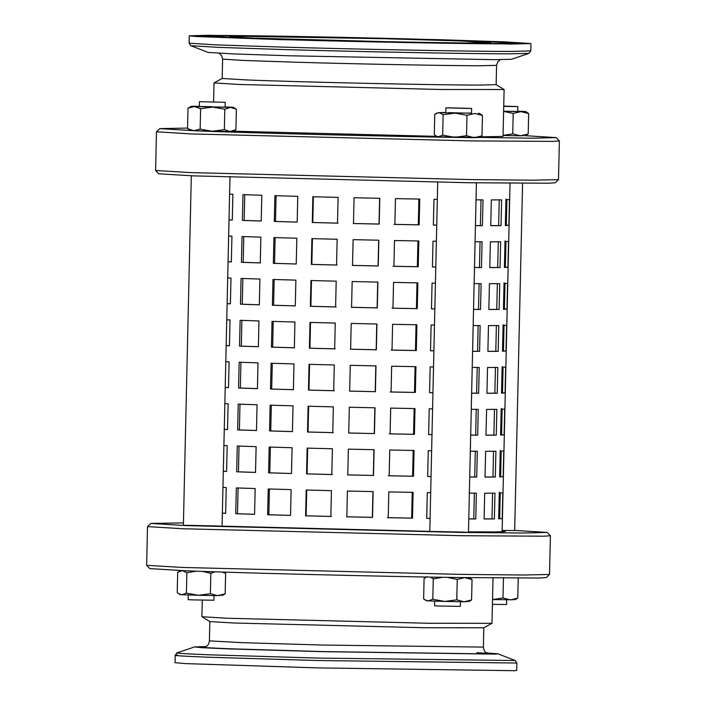 <?xml version="1.0" encoding="UTF-8"?>
<svg xmlns="http://www.w3.org/2000/svg" width="706" height="706" viewBox="0 0 706 706"><rect width="100%" height="100%" fill="white"/><g stroke="black" fill="none" stroke-linecap="round" stroke-linejoin="round"><path stroke-width="1.06" d="M202.278 600.126L201.898 616.7L209.876 621.571L233.783 623.001L424.191 627.74L483.795 627.784L491.985 623.283L493.017 577.967M486.866 652.944L497.968 653.818L496 654.118L321.451 651.638L229.785 648.938L202.251 647.729L194.547 646.925L205.667 646.564M177.524 655.009C169.819 655.345 179.695 656.068 207.14 657.189L318.141 660.525L516.889 663.04L516.721 670.426L514.418 670.7L317.974 667.911L185.316 663.596L175.053 662.669L175.22 655.292L177.065 652.838L194.547 646.925M496.592 65.34L496.15 84.676L480.662 85.073C438.717 85.197 298.532 82.108 246.103 79.919L222.178 78.463L222.611 59.127L243.835 60.469L296.326 62.234C353.609 63.972 455.22 65.896 481.095 65.737L496.592 65.34L497.659 61.934L500.333 59.657M190.841 45.705L208.032 52.403L232.812 53.894L289.636 55.792L494.377 59.675L511.453 59.286L528.935 53.374L509.9 53.806C477.953 54 352.488 51.617 281.765 49.482L218.445 47.364L190.841 45.705L189.111 43.172L215.577 44.857L281.041 47.055C352.47 49.217 479.197 51.617 511.462 51.423L530.78 50.929L528.935 53.374M208.597 35.3L189.279 35.794L196.003 36.509L281.209 39.677L511.629 44.046L530.947 43.551L504.481 41.866L439.017 39.668L208.597 35.3M244.329 36.333L229.574 36.712L252.377 38.098L402.411 42.095L466.11 42.978L490.652 42.634L459.085 40.913L387.338 38.777L244.329 36.333M513.156 599.729L492.523 599.606M492.523 599.57L502.99 597.991L510.35 599.915L517.789 598.097L514.718 599.871M517.789 598.097L518.248 577.667M502.99 597.991L503.457 577.561M146.645 565.312L149.796 568.612L184.407 570.695C232.468 572.795 384.002 576.573 459.941 577.552L539.463 578.029L546.223 577.605L549.515 574.455L523.914 575.011L461.83 574.402L181.821 567.43L146.645 565.312L147.51 526.605L182.695 528.75L462.712 535.73L543.982 536.198L550.406 535.748L547.247 532.43L523.164 533.03L460.965 532.43L185.431 525.573L150.819 523.428L183.436 522.908M198.342 595.299L180.198 594.646L178.706 593.737L181.769 594.77L186.402 593.137L198.342 595.299L210.37 593.72L217.722 595.643L198.342 595.299M220.528 595.458L217.722 595.643L225.161 593.825L222.099 595.599M196.418 571.154L186.861 572.707L182.316 570.598L177.683 572.231L177.215 592.661L178.706 593.737M215.136 571.807L210.838 573.29L202.207 571.357M223.749 572.089L225.629 573.396L222.116 572.037M186.402 593.137L186.861 572.707M225.161 593.825L225.629 573.396M210.37 593.72L210.838 573.29M444.754 601.433L426.618 600.788L425.127 599.879L428.18 600.912L432.813 599.27L444.754 601.433L456.782 599.853L464.142 601.786L444.754 601.433M466.948 601.6L464.142 601.786L471.582 599.968L468.51 601.733M426.689 577.014L424.094 578.373L423.626 598.803L425.127 599.879M442.803 577.287L433.272 578.841L430.378 577.084M469.058 577.552L472.04 579.538L464.689 577.614L457.25 579.423L447.207 577.358M432.813 599.27L433.272 578.841M471.582 599.968L472.04 579.538M456.782 599.853L457.25 579.423M503.607 111.319L520.966 111.627L524.505 111.46L517.745 111.195M503.607 111.398L513.2 113.428L520.966 111.627L528.653 113.56L525.802 111.574L524.505 111.46M503.607 111.221L517.745 111.398L517.851 106.562L503.722 106.085M523.958 135.631L520.419 135.799L528.194 133.99L525.246 135.755M503.06 135.42L512.732 133.858L520.419 135.799L503.06 135.49M513.2 113.428L512.732 133.858M528.653 113.56L528.194 133.99M229.556 131.281C233.439 131.448 233.607 131.537 230.085 131.537L193.806 130.725C189.923 130.557 189.746 130.469 193.276 130.469M525.388 135.684L556.204 137.608L532.121 138.208L438.435 136.779L435.946 135.94L438.435 136.779L442.671 135.137L454.549 137.308L466.516 135.728L474.203 137.67L469.922 137.617C393.983 136.637 242.458 132.86 194.388 130.751L159.777 128.616L187.549 128.077M477.75 137.502L474.203 137.67L481.977 135.861L479.039 137.626M496.124 84.649L504.102 89.512L503.034 136.434L480.477 136.84M436.643 136.364L233.183 131.184M445.751 112.483L438.991 112.607L455.096 113.136L471.537 113.066M436.114 113.357L438.991 112.607L434.755 114.248L434.296 134.678L435.946 135.94M438.991 112.607L443.13 114.707L455.096 113.136L466.975 115.299L474.75 113.489L482.445 115.431L479.586 113.437L478.297 113.331M448.725 112.651L471.537 113.26L471.643 108.424L448.76 107.815L468.74 108.459L445.857 107.841L445.751 112.678M443.13 114.707L442.671 135.137M466.975 115.299L466.516 135.728M482.445 115.431L481.977 135.861M199.339 106.341L193.823 106.297C190.302 106.297 190.479 106.385 194.353 106.553L230.633 107.365C234.163 107.365 233.986 107.277 230.103 107.109L225.126 106.933M233.174 107.303L236.369 109.245L230.633 107.365C234.163 107.365 233.986 107.277 230.103 107.109M193.823 106.297C190.302 106.297 190.479 106.385 194.353 106.553L187.999 108.159L191.282 106.35M211.906 106.668C197.583 106.412 195.827 106.465 206.646 106.844L225.126 107.127L225.232 102.291L199.445 101.708L199.339 106.535M230.633 107.365L224.808 109.236L212.762 107.091L200.619 108.689L194.353 106.553M190.735 130.531L187.54 128.589L193.806 130.725L200.16 129.119L212.206 131.263L224.34 129.666L230.085 131.537L235.91 129.675L232.627 131.484M187.999 108.159L187.54 128.589M236.369 109.245L235.91 129.675M200.619 108.689L200.16 129.119M224.808 109.236L224.34 129.666M214.042 595.405L213.936 600.241L192.888 599.888L188.149 599.659L188.255 594.823M214.951 525.926C223.211 526.208 224.129 526.332 217.704 526.305L190.496 525.723C182.236 525.432 181.318 525.308 187.734 525.335L214.951 525.926M460.453 601.547L460.347 606.383L439.3 606.022L434.561 605.792L434.667 600.965M461.362 532.059C469.622 532.342 470.54 532.474 464.116 532.448L436.908 531.856C428.648 531.574 427.73 531.442 434.155 531.477L461.362 532.059M503.722 106.394L517.851 106.562M506.661 599.676L506.555 604.512L492.417 604.345M522.564 183.304L514.683 530.533L502.16 530.462M550.406 535.748L549.515 574.455M514.683 530.427L547.247 532.43M222.063 526.155L429.795 531.371M468.484 531.856L495.559 531.927L505.355 531.503L502.142 531.053M201.925 616.735L227.235 618.244L428.842 623.266L491.958 623.319M159.777 128.616L156.467 131.793L191.653 133.937L471.67 140.909L552.948 141.385L559.373 140.935L556.204 137.608M559.373 140.935L558.481 179.642L532.871 180.189L470.796 179.589L190.779 172.608L155.602 170.499L156.467 131.793M155.602 170.499L158.753 173.791L193.365 175.873L468.899 182.739L548.421 183.216L555.181 182.783L558.481 179.642M504.102 89.512L440.959 89.494L239.352 84.473L214.015 82.929L222.205 78.428M388.803 491.914L413.098 492.364L412.516 518.151L388.212 517.701L388.803 491.914M389.747 450.013L414.051 450.463L413.469 476.25L389.165 475.8L389.747 450.013M390.7 408.121L415.004 408.571L414.413 434.349L390.118 433.899L390.7 408.121M391.654 366.22L415.949 366.67L415.366 392.448L391.071 392.006L391.654 366.22M392.607 324.319L416.902 324.769L416.319 350.555L392.015 350.105L392.607 324.319M393.551 282.418L417.855 282.868L417.272 308.654L392.968 308.204L393.551 282.418M394.504 240.525L418.808 240.975L418.217 266.753L393.922 266.303L394.504 240.525M395.457 198.624L419.752 199.074L419.17 224.852L394.875 224.411L395.457 198.624M347.405 491.032L373.13 491.597L372.547 517.383L346.822 516.818L347.405 491.032M306.201 490.026L331.441 490.661L330.858 516.448L305.61 515.812L306.201 490.026M268.227 488.958L291.119 489.62L290.537 515.406L267.645 514.745L268.227 488.958M236.325 487.917L255.166 488.552L254.575 514.339L235.733 513.703L236.325 487.917M222.946 487.414L226.229 487.546L225.646 513.324L222.355 513.2M499.301 492.276L498.718 518.054L499.663 518.133M499.283 493.07L502.804 492.841L502.213 518.628L498.692 518.848L499.283 493.07M484.678 493.203L494.959 493.15L494.377 518.936L484.095 518.981L484.678 493.203M469.366 493.123L476.356 493.167L475.773 518.954L468.775 518.91M430.095 518.433L426.724 518.38L427.306 492.603L430.678 492.656M348.358 449.14L374.083 449.696L373.5 475.482L347.776 474.917L348.358 449.14M349.311 407.238L375.036 407.803L374.445 433.581L348.72 433.025L349.311 407.238M350.255 365.337L375.989 365.902L375.398 391.689L349.673 391.124L350.255 365.337M351.209 323.436L376.933 324.001L376.351 349.788L350.626 349.223L351.209 323.436M352.162 281.544L377.886 282.1L377.304 307.887L351.579 307.322L352.162 281.544M353.115 239.643L378.84 240.208L378.248 265.985L352.523 265.43L353.115 239.643M354.059 197.742L379.784 198.307L379.201 224.093L353.477 223.528L354.059 197.742M307.145 448.125L332.394 448.76L331.811 474.547L306.563 473.911L307.145 448.125M308.098 406.224L333.347 406.859L332.755 432.646L307.516 432.01L308.098 406.224M309.051 364.331L334.291 364.967L333.709 390.745L308.469 390.109L309.051 364.331M310.005 322.43L335.244 323.066L334.662 348.852L309.413 348.217L310.005 322.43M310.949 280.529L336.197 281.165L335.615 306.951L310.366 306.316L310.949 280.529M311.902 238.628L337.15 239.263L336.559 265.05L311.32 264.415L311.902 238.628M312.855 196.736L338.095 197.371L337.512 223.149L312.273 222.514L312.855 196.736M269.18 447.057L292.072 447.719L291.49 473.505L268.598 472.843L269.18 447.057M270.133 405.165L293.025 405.826L292.443 431.604L269.551 430.942L270.133 405.165M271.086 363.263L293.978 363.925L293.387 389.703L270.495 389.05L271.086 363.263M272.031 321.362L294.923 322.024L294.34 347.811L271.448 347.149L272.031 321.362M272.984 279.461L295.876 280.123L295.293 305.91L272.401 305.248L272.984 279.461M273.937 237.569L296.829 238.222L296.238 264.009L273.354 263.347L273.937 237.569M274.89 195.668L297.782 196.33L297.191 222.108L274.299 221.455L274.89 195.668M237.269 446.015L256.11 446.66L255.528 472.438L236.686 471.802L237.269 446.015M238.222 404.123L257.063 404.759L256.481 430.536L237.64 429.901L238.222 404.123M239.175 362.222L258.017 362.858L257.425 388.644L238.593 388.009L239.175 362.222M240.128 320.321L258.961 320.956L258.378 346.743L239.537 346.108L240.128 320.321M241.073 278.42L259.914 279.055L259.331 304.842L240.49 304.207L241.073 278.42M242.026 236.528L260.867 237.163L260.285 262.941L241.443 262.305L242.026 236.528M242.979 194.627L261.82 195.262L261.229 221.049L242.396 220.413L242.979 194.627M223.89 445.512L227.182 445.645L226.591 471.432L223.308 471.299M224.843 403.611L228.126 403.744L227.544 429.53L224.261 429.398M225.796 361.719L229.079 361.843L228.497 387.629L225.205 387.497M226.75 319.818L230.032 319.95L229.45 345.728L226.158 345.605M227.694 277.917L230.986 278.049L230.394 303.827L227.111 303.704M228.647 236.016L231.93 236.148L231.347 261.935L228.064 261.802M229.6 194.124L232.883 194.247L232.3 220.034L229.009 219.901M500.254 450.375L499.672 476.162L500.616 476.232M501.207 408.474L500.625 434.261L501.56 434.331M502.16 366.573L501.569 392.36L502.513 392.439M503.104 324.681L502.522 350.458L503.466 350.538M504.058 282.779L503.475 308.566L504.419 308.637M505.011 240.878L504.428 266.665L505.364 266.736M505.964 198.977L505.372 224.764L506.317 224.843M500.236 451.169L503.749 450.949L503.166 476.726L499.645 476.956L500.236 451.169M501.181 409.268L504.702 409.048L504.119 434.834L500.598 435.055L501.181 409.268M502.134 367.367L505.655 367.146L505.072 392.933L501.551 393.154L502.134 367.367M503.087 325.475L506.608 325.245L506.017 351.032L502.495 351.253L503.087 325.475M504.031 283.574L507.552 283.353L506.97 309.131L503.449 309.36L504.031 283.574M504.984 241.673L508.505 241.452L507.923 267.239L504.402 267.459L504.984 241.673M505.937 199.772L509.458 199.551L508.876 225.338L505.355 225.558L505.937 199.772M485.631 451.302L495.912 451.249L495.321 477.035L485.04 477.079L485.631 451.302M486.575 409.401L496.856 409.356L496.274 435.134L485.993 435.187L486.575 409.401M487.528 367.499L497.809 367.455L497.227 393.242L486.946 393.286L487.528 367.499M488.481 325.598L498.763 325.554L498.18 351.341L487.899 351.385L488.481 325.598M489.435 283.706L499.716 283.653L499.124 309.44L488.843 309.484L489.435 283.706M490.379 241.805L500.66 241.761L500.077 267.539L489.796 267.592L490.379 241.805M491.332 199.904L501.613 199.86L501.031 225.646L490.749 225.691L491.332 199.904M470.32 451.222L477.309 451.275L476.726 477.053L469.728 477.009M471.264 409.33L478.262 409.374L477.68 435.161L470.681 435.108M472.217 367.429L479.215 367.473L478.624 393.26L471.634 393.216M473.17 325.528L480.159 325.572L479.577 351.359L472.579 351.314M474.114 283.627L481.113 283.68L480.53 309.457L473.532 309.413M475.067 241.734L482.066 241.779L481.483 267.565L474.485 267.512M476.02 199.833L483.019 199.877L482.427 225.664L475.438 225.62M431.039 476.541L427.677 476.488L428.26 450.702L431.631 450.755M431.993 434.64L428.63 434.587L429.213 408.8L432.575 408.853M432.946 392.739L429.575 392.686L430.166 366.899L433.528 366.952M433.899 350.838L430.528 350.785L431.11 325.007L434.481 325.06M434.843 308.946L431.481 308.893L432.063 283.106L435.434 283.159M435.796 267.045L432.434 266.992L433.016 241.205L436.379 241.258M433.378 225.055L436.749 225.108L433.378 225.09L433.969 199.304L437.332 199.357M387.347 517.648L411.651 518.098L412.233 492.32M388.3 475.756L412.604 476.206L413.186 450.419M389.253 433.855L413.548 434.305L414.14 408.518M390.197 391.954L414.501 392.404L415.084 366.617M391.15 350.052L415.455 350.503L416.037 324.725M392.104 308.16L416.408 308.601L416.99 282.824M393.057 266.259L417.352 266.709L417.943 240.922M394.001 224.358L418.305 224.808L418.887 199.021M346.646 516.783L372.371 517.348L372.953 491.561M306.722 490.008L306.139 515.795L331.388 516.43M269.418 488.958L268.836 514.745L290.537 515.371M238.09 487.934L237.507 513.721L254.575 514.303M222.355 513.138L225.646 513.271M499.654 518.389L498.71 518.239M498.701 518.672L499.654 518.566L500.236 492.779M484.095 518.919L492.003 518.866L492.585 493.088M468.784 518.857L473.77 518.892L474.353 493.106M426.724 518.345L430.095 518.398M347.599 474.882L373.324 475.447L373.906 449.669M348.543 432.99L374.277 433.555L374.86 407.768M349.496 391.089L375.221 391.654L375.813 365.867M350.45 349.188L376.174 349.752L376.757 323.966M351.403 307.286L377.128 307.851L377.71 282.073M352.347 265.394L378.081 265.95L378.663 240.172M353.3 223.493L379.025 224.058L379.616 198.271M307.675 448.107L307.092 473.894L332.332 474.529M308.628 406.206L308.045 431.993L333.285 432.628M309.581 364.314L308.99 390.091L334.238 390.727M310.525 322.413L309.943 348.199L335.191 348.835M311.478 280.511L310.896 306.298L336.135 306.933M312.431 238.61L311.849 264.397L337.089 265.032M313.385 196.718L312.793 222.496L338.042 223.131M270.372 447.057L269.789 472.843L291.49 473.47M271.325 405.165L270.742 430.942L292.443 431.569M272.278 363.263L271.686 389.05L293.387 389.677M273.222 321.362L272.64 347.149L294.34 347.776M274.175 279.461L273.593 305.248L295.293 305.875M275.128 237.569L274.546 263.347L296.246 263.973M276.081 195.668L275.49 221.455L297.191 222.081M239.043 446.033L238.451 471.82L255.528 472.402M239.987 404.141L239.405 429.919L256.481 430.501M240.94 362.24L240.358 388.026L257.434 388.6M241.893 320.339L241.311 346.125L258.378 346.699M242.846 278.438L242.255 304.224L259.331 304.807M243.791 236.545L243.208 262.323L260.285 262.906M244.744 194.644L244.161 220.431L261.238 221.004M223.308 471.237L226.6 471.379M224.261 429.345L227.544 429.477M225.214 387.444L228.497 387.576M226.158 345.543L229.45 345.675M227.111 303.642L230.394 303.783M228.064 261.75L231.347 261.882M229.018 219.848L232.3 219.981M500.607 476.488L499.663 476.338M501.56 434.587L500.616 434.437M502.513 392.686L501.56 392.536M503.457 350.785L502.513 350.635M504.411 308.893L503.466 308.743M505.364 266.992L504.419 266.842M506.308 225.09L505.364 224.94M499.654 476.771L500.607 476.665L501.189 450.887M500.598 434.878L501.551 434.772L502.142 408.986M501.551 392.977L502.504 392.871L503.087 367.085M502.504 351.076L503.457 350.97L504.04 325.184M503.457 309.175L504.411 309.069L504.993 283.291M504.402 267.283L505.355 267.177L505.946 241.39M505.355 225.382L506.308 225.276L506.89 199.489M485.048 477.018L492.956 476.974L493.538 451.187M485.993 435.117L493.9 435.072L494.491 409.286M486.946 393.216L494.853 393.171L495.435 367.385M487.899 351.323L495.806 351.27L496.389 325.492M488.852 309.422L496.75 309.378L497.342 283.591M489.796 267.521L497.704 267.477L498.295 241.69M490.749 225.62L498.657 225.576L499.239 199.789M469.728 476.956L474.714 476.991L475.306 451.205M470.681 435.064L475.667 435.09L476.25 409.312M471.634 393.163L476.621 393.198L477.203 367.411M472.588 351.261L477.574 351.297L478.156 325.51M473.532 309.36L478.518 309.396L479.109 283.609M474.485 267.468L479.471 267.495L480.054 241.717M475.438 225.567L480.424 225.593L481.007 199.816M427.677 476.453L431.039 476.506M428.63 434.552L431.993 434.605M429.575 392.651L432.946 392.704M430.528 350.75L433.899 350.803M431.481 308.857L434.843 308.901M432.434 266.956L435.796 267.009M482.427 225.664L480.424 225.593M481.483 267.565L479.471 267.495M480.53 309.457L478.518 309.396M479.577 351.359L477.574 351.297M478.624 393.26L476.621 393.198M477.68 435.161L475.667 435.09M476.726 477.053L474.714 476.991M501.031 225.646L498.657 225.576M500.077 267.539L497.704 267.477M499.124 309.44L496.75 309.378M498.18 351.341L495.806 351.27M497.227 393.242L494.853 393.171M496.274 435.134L493.9 435.072M495.321 477.035L492.956 476.974M508.876 225.338L506.308 225.276M507.923 267.239L505.355 267.177M506.97 309.131L504.411 309.069M506.017 351.032L503.457 350.97M505.072 392.933L502.504 392.871M504.119 434.834L501.551 434.772M503.166 476.726L500.607 476.665M242.396 220.413L244.161 220.431M241.443 262.305L243.208 262.323M240.49 304.207L242.255 304.224M239.537 346.108L241.311 346.125M238.593 388.009L240.358 388.026M237.64 429.901L239.405 429.919M236.686 471.802L238.451 471.82M274.299 221.455L275.49 221.455M273.354 263.347L274.546 263.347M272.401 305.248L273.593 305.248M271.448 347.149L272.64 347.149M270.495 389.05L271.686 389.05M269.551 430.942L270.742 430.942M268.598 472.843L269.789 472.843M312.273 222.514L312.793 222.496M311.32 264.415L311.849 264.397M310.366 306.316L310.896 306.298M309.413 348.217L309.943 348.199M308.469 390.109L308.99 390.091M307.516 432.01L308.045 431.993M306.563 473.911L307.092 473.894M475.773 518.954L473.77 518.892M494.377 518.936L492.003 518.866M502.213 518.628L499.654 518.566M235.733 513.703L237.507 513.721M267.645 514.745L268.836 514.745M305.61 515.812L306.139 515.795M419.17 224.852L418.305 224.808M418.217 266.753L417.352 266.709M417.272 308.654L416.408 308.601M416.319 350.555L415.455 350.503M415.366 392.448L414.501 392.404M414.413 434.349L413.548 434.305M413.469 476.25L412.604 476.206M412.516 518.151L411.651 518.098M488.287 653.447C486.769 652.115 484.466 653.897 483.389 647.093L324.019 645.072L242.89 642.698L209.408 640.871C208.146 647.614 205.534 645.831 204.228 647.005M204.749 646.943C198.28 647.225 206.576 647.834 229.618 648.77L322.818 651.576L487.758 653.915L488.649 653.456L476.806 652.688M516.889 663.04L515.159 660.516L318.468 658.089L208.579 654.789C181.398 653.677 171.62 652.962 179.245 652.626M284.924 39.677C352.991 41.733 473.744 44.028 504.49 43.834C524.17 43.851 527.797 43.445 515.371 42.616L435.302 39.668C367.235 37.603 246.482 35.318 215.736 35.503C196.047 35.494 192.42 35.9 204.855 36.73L284.924 39.677M227.191 35.838C255.493 35.662 366.67 37.771 429.336 39.668L503.051 42.386C514.497 43.145 511.162 43.516 493.035 43.507C464.733 43.684 353.556 41.575 290.89 39.677L217.174 36.959C205.728 36.2 209.064 35.821 227.191 35.838M209.408 640.871L209.85 621.536M483.389 647.093L483.822 627.758M515.159 660.516L497.968 653.818M222.611 59.127L221.702 55.677L219.134 53.277M189.279 35.794L189.111 43.172M530.947 43.551L530.78 50.929M521.955 43.551L460.815 43.472L284.942 39.677L198.112 36.156M511.744 43.816L509.547 42.907L493.635 41.892L343.187 37.524L238.099 35.874L210.723 36.121L208.446 36.933M178.83 571.516L180.754 570.466M425.241 577.649L427.165 576.599M191.317 175.688L183.383 525.379M229.997 176.562L222.063 526.261M437.729 181.821L429.795 531.521M476.409 182.704L468.475 532.395M150.819 523.428L147.519 526.579M213.583 101.876L214.015 82.929M502.125 531.803L510.041 183.225"/></g></svg>
